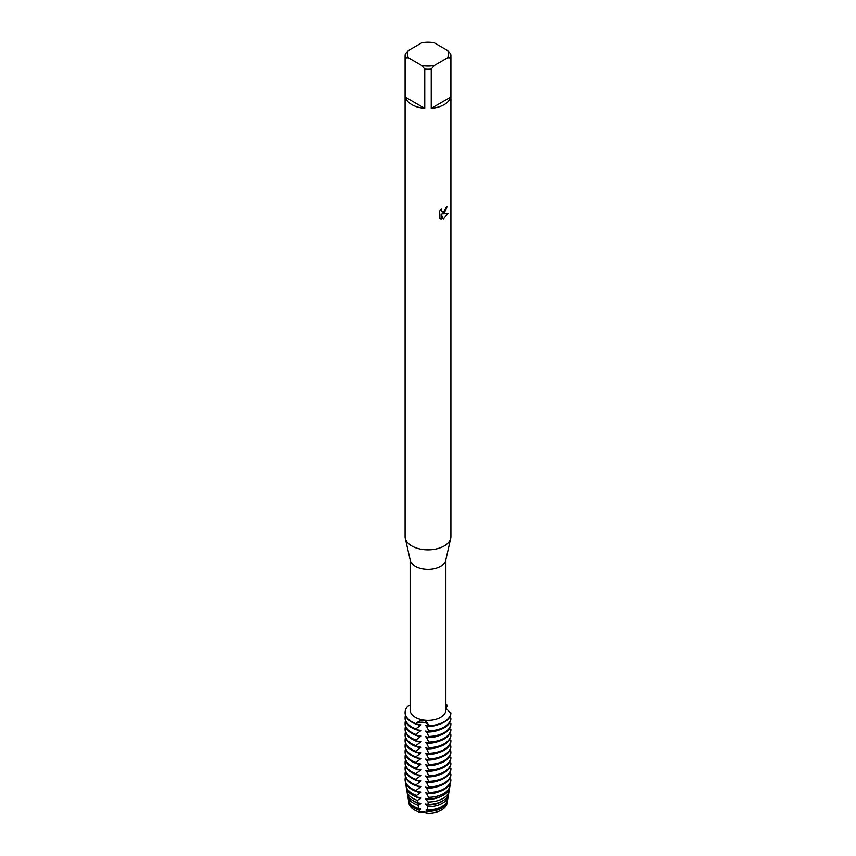 <?xml version="1.0" encoding="UTF-8"?>
<svg xmlns="http://www.w3.org/2000/svg" width="856" height="856" viewBox="0 0 856 856"><rect width="100%" height="100%" fill="white"/><g stroke="black" fill="none" stroke-linecap="round" stroke-linejoin="round"><path stroke-width="1.28" d="M447.121 802.254A19.121 11.042 180 0 1 441.525 809.99A19.121 11.042 180 0 1 426.705 813.2A7.437 4.291 0 0 0 419.579 812.098A19.121 11.042 180 0 1 408.879 802.254M418.894 812.408C422.126 810.953 424.897 811.381 427.187 813.682C424.897 811.381 422.126 810.953 418.894 812.408M447.635 50.515L450.673 54.131A22.909 13.225 180 0 1 450.909 56.004L450.909 536.626A22.909 13.225 180 0 1 450.716 538.338L445.719 560.402A17.869 10.315 180 0 1 440.637 566.362A17.869 10.315 180 0 1 422.254 568.833A17.869 10.315 180 0 1 410.281 560.402L405.284 538.338A22.909 13.225 180 0 1 405.091 536.626L405.091 56.004A22.909 13.225 180 0 1 405.327 54.131L408.365 50.515L421.719 42.8A20.619 11.898 180 0 1 434.281 42.8L447.635 50.515A20.619 11.898 180 0 1 447.635 57.759L450.673 57.876L450.673 97.145A22.909 13.225 180 0 1 444.2 104.625A22.909 13.225 180 0 1 431.242 108.37L431.242 69.101A22.909 13.225 180 0 1 424.758 69.101L424.758 108.37A22.909 13.225 180 0 1 405.327 97.145L405.327 57.876A22.909 13.225 180 0 1 405.091 56.004M445.869 559.738L445.869 710.041A17.869 10.315 180 0 1 440.637 717.339A17.869 10.315 180 0 1 421.163 719.575A17.869 10.315 180 0 1 410.131 710.041L410.131 559.738M450.716 538.338A22.909 13.225 180 0 1 444.2 545.978A22.909 13.225 180 0 1 420.628 549.145A22.909 13.225 180 0 1 405.284 538.338M444.2 213.091L442.231 213.85L447.934 213.519L443.226 219.232L441.118 213.914L441.118 219.297L439.278 218.216L439.278 211.571L441.396 208.864L441.899 211.753L444.2 211.314L445.912 207.559A22.909 13.225 0 0 0 447.196 206.531L444.2 213.091M410.131 705.344L407.798 706.189A22.909 13.225 180 0 0 415.898 723.641C421.484 718.58 425.774 719.243 428.76 725.631A7.437 4.291 0 0 0 423.399 722.336A7.437 4.291 0 0 0 415.898 723.641A7.437 4.291 180 0 1 423.399 722.336A7.437 4.291 180 0 1 428.76 725.631L428.76 726.038A22.909 13.225 0 0 0 444.2 722.175A22.909 13.225 0 0 0 450.887 713.262L445.869 708.19M444.2 721.769A22.909 13.225 180 0 1 428.76 725.631A22.909 13.225 180 0 0 444.2 721.769A22.909 13.225 180 0 0 450.887 712.855A22.909 13.225 180 0 1 444.2 721.769M447.164 206.564L442.231 213.85M441.899 211.753L441.332 208.928M440.123 218.89L441.086 219.275L441.118 213.914M443.215 219.211L447.891 213.529M445.869 705.494L447.442 705.43A7.437 4.291 0 0 0 445.869 706.564A7.437 4.291 180 0 1 447.442 705.43L445.869 708.083M445.869 704.146A22.909 13.225 180 0 1 447.442 705.43A22.909 13.225 180 0 0 445.869 704.146M405.327 57.876L408.365 57.759A20.619 11.898 180 0 1 408.365 50.515M408.365 57.759L421.719 65.473L424.758 69.101M431.242 69.101L434.281 65.473A20.619 11.898 180 0 1 421.719 65.473M434.281 65.473L447.635 57.759M450.909 56.004A22.909 13.225 180 0 1 450.673 57.876M424.758 108.37L405.327 97.145M450.673 97.145L431.242 108.37M405.091 717.617L405.091 718.441A22.909 13.225 0 0 0 411.8 727.793A22.909 13.225 0 0 0 415.898 729.665L415.898 728.841A22.909 13.225 180 0 1 411.8 726.969A22.909 13.225 180 0 1 405.091 717.617A22.909 13.225 180 0 1 405.476 715.22M415.898 728.841L420.285 725.46A18.693 10.786 180 0 1 416.38 724.08M450.887 718.056A22.909 13.225 180 0 1 444.2 726.969A22.909 13.225 180 0 1 428.76 730.831L428.76 731.655A22.909 13.225 0 0 0 444.2 727.793A22.909 13.225 0 0 0 450.887 718.88L449.603 717.221M420.285 725.46L420.285 724.636M421.131 730.393L415.181 729.654M421.131 724.786L415.181 724.048M405.102 712.62A22.909 13.225 0 0 0 405.091 712.823A22.909 13.225 0 0 0 411.8 722.175A22.909 13.225 0 0 0 415.898 724.048L415.898 723.641A22.909 13.225 180 0 1 405.091 712.417A22.909 13.225 180 0 1 407.798 706.189M415.898 734.459A22.909 13.225 180 0 1 411.8 732.576A22.909 13.225 180 0 1 405.091 723.224L405.091 724.048A22.909 13.225 0 0 0 411.8 733.399A22.909 13.225 0 0 0 415.898 735.272L415.898 734.459L420.285 731.067A18.693 10.786 180 0 1 416.38 729.697M420.285 731.067L420.285 730.254M450.887 723.662A22.909 13.225 180 0 1 444.2 732.576A22.909 13.225 180 0 1 428.76 736.449L428.76 737.262A22.909 13.225 0 0 0 444.2 733.399A22.909 13.225 0 0 0 450.887 724.486L449.603 722.838M421.131 736.01L415.181 735.261M415.898 740.066A22.909 13.225 180 0 1 411.8 738.193A22.909 13.225 180 0 1 405.091 728.841L405.091 729.654A22.909 13.225 0 0 0 411.8 739.006A22.909 13.225 0 0 0 415.898 740.879L415.898 740.066L420.285 736.684A18.693 10.786 180 0 1 416.38 735.304M420.285 736.684L420.285 735.86M450.887 729.28A22.909 13.225 180 0 1 444.2 738.193A22.909 13.225 180 0 1 428.76 742.056L428.76 742.869A22.909 13.225 0 0 0 444.2 739.006A22.909 13.225 0 0 0 450.887 730.093L449.603 728.445M421.131 741.617L415.181 740.879M415.898 745.672A22.909 13.225 180 0 1 411.8 743.8A22.909 13.225 180 0 1 405.091 734.448L405.091 735.272A22.909 13.225 0 0 0 411.8 744.624A22.909 13.225 0 0 0 415.898 746.496L415.898 745.672L420.285 742.291A18.693 10.786 180 0 1 416.38 740.911M420.285 742.291L420.285 741.467M450.887 734.887A22.909 13.225 180 0 1 444.2 743.8A22.909 13.225 180 0 1 428.76 747.663L428.76 748.486A22.909 13.225 0 0 0 444.2 744.624A22.909 13.225 0 0 0 450.887 735.711L449.603 734.052M421.131 747.224L415.181 746.486M415.898 751.29A22.909 13.225 180 0 1 411.8 749.407A22.909 13.225 180 0 1 405.091 740.055L405.091 740.879A22.909 13.225 0 0 0 411.8 750.231A22.909 13.225 0 0 0 415.898 752.103L415.898 751.29L420.285 747.898A18.693 10.786 180 0 1 416.38 746.528M420.285 747.898L420.285 747.085M450.887 740.494A22.909 13.225 180 0 1 444.2 749.407A22.909 13.225 180 0 1 428.76 753.28L428.76 754.093A22.909 13.225 0 0 0 444.2 750.231A22.909 13.225 0 0 0 450.887 741.317L449.603 739.659M421.131 752.841L415.181 752.092M415.898 756.897A22.909 13.225 180 0 1 411.8 755.024A22.909 13.225 180 0 1 405.091 745.672L405.091 746.486A22.909 13.225 0 0 0 411.8 755.837A22.909 13.225 0 0 0 415.898 757.71L415.898 756.897L420.285 753.515A18.693 10.786 180 0 1 416.38 752.135M420.285 753.515L420.285 752.692M450.887 746.111A22.909 13.225 180 0 1 444.2 755.024A22.909 13.225 180 0 1 428.76 758.887L428.76 759.7A22.909 13.225 0 0 0 444.2 755.837A22.909 13.225 0 0 0 450.887 746.924L449.603 745.276M421.131 758.448L415.181 757.71M415.898 762.503A22.909 13.225 180 0 1 411.8 760.631A22.909 13.225 180 0 1 405.091 751.279L405.091 752.103A22.909 13.225 0 0 0 411.8 761.455A22.909 13.225 0 0 0 415.898 763.327L415.898 762.503L420.285 759.122A18.693 10.786 180 0 1 416.38 757.742M420.285 759.122L420.285 758.298M450.887 751.718A22.909 13.225 180 0 1 444.2 760.631A22.909 13.225 180 0 1 428.76 764.494L428.76 765.317A22.909 13.225 0 0 0 444.2 761.455A22.909 13.225 0 0 0 450.887 752.542L449.603 750.883M421.131 764.055L415.181 763.317M415.898 768.121A22.909 13.225 180 0 1 411.8 766.238A22.909 13.225 180 0 1 405.091 756.886L405.091 757.71A22.909 13.225 0 0 0 411.8 767.062A22.909 13.225 0 0 0 415.898 768.934L415.898 768.121L420.285 764.729A18.693 10.786 180 0 1 416.38 763.359M420.285 764.729L420.285 763.916M450.887 757.325A22.909 13.225 180 0 1 444.2 766.238A22.909 13.225 180 0 1 428.76 770.111L428.76 770.924A22.909 13.225 0 0 0 444.2 767.062A22.909 13.225 0 0 0 450.887 758.149L449.603 756.49M421.131 769.672L415.181 768.923M415.898 773.728A22.909 13.225 180 0 1 411.8 771.855A22.909 13.225 180 0 1 405.091 762.503L405.091 763.317A22.909 13.225 0 0 0 411.8 772.668A22.909 13.225 0 0 0 415.898 774.541L415.898 773.728L420.285 770.347A18.693 10.786 180 0 1 416.38 768.966M420.285 770.347L420.285 769.523M450.887 762.942A22.909 13.225 180 0 1 444.2 771.855A22.909 13.225 180 0 1 428.76 775.718L428.76 776.531A22.909 13.225 0 0 0 444.2 772.668A22.909 13.225 0 0 0 450.887 763.755L449.603 762.108M421.131 775.279L415.181 774.541M415.898 779.335A22.909 13.225 180 0 1 411.8 777.462A22.909 13.225 180 0 1 405.091 768.11L405.091 768.934A22.909 13.225 0 0 0 411.8 778.275A22.909 13.225 0 0 0 415.898 780.158L415.898 779.335L420.285 775.953A18.693 10.786 180 0 1 416.38 774.573M420.285 775.953L420.285 775.129M450.887 768.549A22.909 13.225 180 0 1 444.2 777.462A22.909 13.225 180 0 1 428.76 781.325L428.76 782.149A22.909 13.225 0 0 0 444.2 778.275A22.909 13.225 0 0 0 450.887 769.373L449.603 767.714M421.131 780.886L415.181 780.148M415.898 784.952A22.909 13.225 180 0 1 411.8 783.069A22.909 13.225 180 0 1 405.091 773.717L405.091 774.541A22.909 13.225 0 0 0 411.8 783.893A22.909 13.225 0 0 0 415.898 785.765L415.898 784.952L420.285 781.56A18.693 10.786 180 0 1 416.38 780.191M420.285 781.56L420.285 780.747M450.887 774.156A22.909 13.225 180 0 1 444.2 783.069A22.909 13.225 180 0 1 428.76 786.942L428.76 787.755A22.909 13.225 0 0 0 444.2 783.893A22.909 13.225 0 0 0 450.887 774.98L449.603 773.321M421.131 786.504L415.181 785.755M405.241 781.25A22.834 13.182 0 0 0 405.284 781.464A22.834 13.182 0 0 0 411.854 789.51A22.834 13.182 0 0 0 415.952 791.383L415.898 790.559L420.285 787.178A18.693 10.786 180 0 1 416.38 785.797M420.285 787.178L420.285 786.354M415.898 790.559A22.909 13.225 180 0 1 411.8 788.686A22.909 13.225 180 0 1 405.091 779.335A22.909 13.225 180 0 1 405.476 776.938M450.716 781.464L450.791 781.025A22.909 13.225 180 0 0 450.887 780.18L450.887 779.773A22.909 13.225 180 0 1 444.2 788.686A22.909 13.225 180 0 1 428.76 792.549L428.738 793.362A22.834 13.182 0 0 0 444.146 789.51A22.834 13.182 0 0 0 450.716 781.464A22.834 13.182 0 0 0 450.759 781.25M450.791 781.025A22.909 13.225 180 0 1 444.2 789.093A22.909 13.225 180 0 1 428.76 792.956M421.131 792.11L415.181 791.372M415.545 796.615A18.693 10.786 180 0 0 420.285 798.391L420.285 797.578L416.712 797.054L416.476 795.449L420.285 792.784A18.693 10.786 180 0 1 416.38 791.404M420.285 792.784L420.285 791.961M416.476 795.449A22.096 12.754 180 0 1 412.378 793.576A22.096 12.754 180 0 1 406.012 785.797A22.096 12.754 180 0 1 405.969 783.636M443.622 793.576A22.096 12.754 180 0 1 428.546 797.311L428.449 798.862A21.807 12.583 0 0 0 443.419 795.181A21.807 12.583 0 0 0 449.7 787.509L449.989 785.797A22.096 12.754 180 0 1 443.622 793.576M406.012 785.797L406.3 787.509A21.807 12.583 0 0 0 412.581 795.181A21.807 12.583 0 0 0 416.712 797.054M406.878 790.944L407.317 793.544A20.779 11.995 0 0 0 413.309 800.852A20.779 11.995 0 0 0 417.621 802.768L417.214 800.307A21.218 12.252 180 0 1 412.999 798.423A21.218 12.252 180 0 1 406.878 790.944A21.218 12.252 180 0 1 406.803 789.221M416.797 800.713L421.131 798.145M443.001 798.423A21.218 12.252 180 0 1 428.214 802.008L427.989 804.373A20.779 11.995 0 0 0 442.691 800.852A20.779 11.995 0 0 0 448.683 793.544L449.122 790.944A21.218 12.252 180 0 1 443.001 798.423M421.131 803.335L416.797 802.671M419.098 810.151A19.463 11.235 180 0 1 414.24 808.096A19.463 11.235 180 0 1 408.622 801.248L408.965 803.26A19.121 11.042 180 0 0 419.579 812.098L419.098 810.151L420.285 809.615L420.285 808.792L418.745 808.546L418.07 805.207L420.285 804.009A18.693 10.786 180 0 1 414.786 801.805A18.693 10.786 180 0 1 413.373 800.895M420.285 804.009L420.285 803.185M418.07 805.207A20.341 11.749 180 0 1 413.619 803.26A20.341 11.749 180 0 1 407.756 796.101A20.341 11.749 180 0 1 407.659 794.817M442.381 803.26A20.341 11.749 180 0 1 427.722 806.694L427.294 809.862A19.752 11.406 0 0 0 441.964 806.534A19.752 11.406 0 0 0 447.656 799.579L448.244 796.101A20.341 11.749 180 0 1 442.381 803.26M407.756 796.101L408.344 799.579A19.752 11.406 0 0 0 414.036 806.534A19.752 11.406 0 0 0 418.745 808.546M420.285 809.615A18.693 10.786 180 0 1 414.786 807.422A18.693 10.786 180 0 1 411.008 804.287M441.76 808.096A19.463 11.235 180 0 1 427.048 811.381L426.705 813.2A19.121 11.042 180 0 0 441.525 809.99A19.121 11.042 180 0 0 447.035 803.26L447.378 801.248A19.463 11.235 180 0 1 441.76 808.096M449.122 790.944A21.218 12.252 180 0 0 449.218 789.874L448.983 789.703M449.989 785.797A22.096 12.754 180 0 0 450.085 784.877L449.56 784.513M450.887 779.773L449.603 778.939M428.899 726.166L425.486 725.46M426.17 725.556L428.76 730.831M428.899 731.773L425.486 731.067M426.17 731.163L428.76 736.449M428.899 737.39L425.486 736.684M426.17 736.77L428.76 742.056M428.899 742.997L425.486 742.291M426.17 742.387L428.76 747.663M428.899 748.604L425.486 747.898M426.17 747.994L428.76 753.28M428.899 754.222L425.486 753.515M426.17 753.601L428.76 758.887M428.899 759.828L425.486 759.122M426.17 759.218L428.76 764.494M428.899 765.435L425.486 764.729M426.17 764.825L428.76 770.111M428.899 771.053L425.486 770.347M426.17 770.432L428.76 775.718M428.899 776.66L425.486 775.953M426.17 776.05L428.76 781.325M428.899 782.266L425.486 781.56M426.17 781.656L428.76 786.942M428.899 787.884L425.486 787.178M426.17 787.263L428.76 792.549M428.899 793.491L425.486 792.784M426.17 792.881L428.546 797.311M428.899 799.097L425.486 798.391M426.17 798.488L426.17 799.301A18.693 10.786 180 0 0 440.455 796.615M425.486 798.819L428.417 802.511M428.417 804.469L425.486 804.009M426.17 804.094L427.722 806.694M427.294 809.862L426.17 809.712L427.048 811.381M408.622 801.248A19.463 11.235 180 0 1 408.537 800.413M447.463 800.413A19.463 11.235 180 0 1 447.378 801.248M444.992 804.287A18.693 10.786 180 0 1 426.17 810.525M448.341 794.817A20.341 11.749 180 0 1 448.244 796.101M442.627 800.895A18.693 10.786 180 0 1 426.17 804.918M438.422 791.907A18.693 10.786 180 0 1 426.17 793.694M415.898 790.965A22.909 13.225 180 0 1 405.209 781.025A22.909 13.225 180 0 1 405.091 779.741A22.909 13.225 180 0 1 405.102 779.538M438.283 786.354A18.693 10.786 180 0 1 426.17 788.087M405.091 773.717A22.909 13.225 180 0 1 405.476 771.331M438.283 780.747A18.693 10.786 180 0 1 426.17 782.47M405.091 768.11A22.909 13.225 180 0 1 405.476 765.713M438.283 775.14A18.693 10.786 180 0 1 426.17 776.863M405.091 762.503A22.909 13.225 180 0 1 405.476 760.107M438.283 769.523A18.693 10.786 180 0 1 426.17 771.256M405.091 756.886A22.909 13.225 180 0 1 405.476 754.5M438.283 763.916A18.693 10.786 180 0 1 426.17 765.639M405.091 751.279A22.909 13.225 180 0 1 405.476 748.882M438.283 758.309A18.693 10.786 180 0 1 426.17 760.032M405.091 745.672A22.909 13.225 180 0 1 405.476 743.275M438.283 752.692A18.693 10.786 180 0 1 426.17 754.425M405.091 740.055A22.909 13.225 180 0 1 405.476 737.669M438.283 747.085A18.693 10.786 180 0 1 426.17 748.807M405.091 734.448A22.909 13.225 180 0 1 405.476 732.051M438.283 741.478A18.693 10.786 180 0 1 426.17 743.201M405.091 728.841A22.909 13.225 180 0 1 405.476 726.444M438.283 735.86A18.693 10.786 180 0 1 426.17 737.594M405.091 723.224A22.909 13.225 180 0 1 405.476 720.838M438.283 730.254A18.693 10.786 180 0 1 426.17 731.976M438.283 724.647A18.693 10.786 180 0 1 426.17 726.37"/></g></svg>
